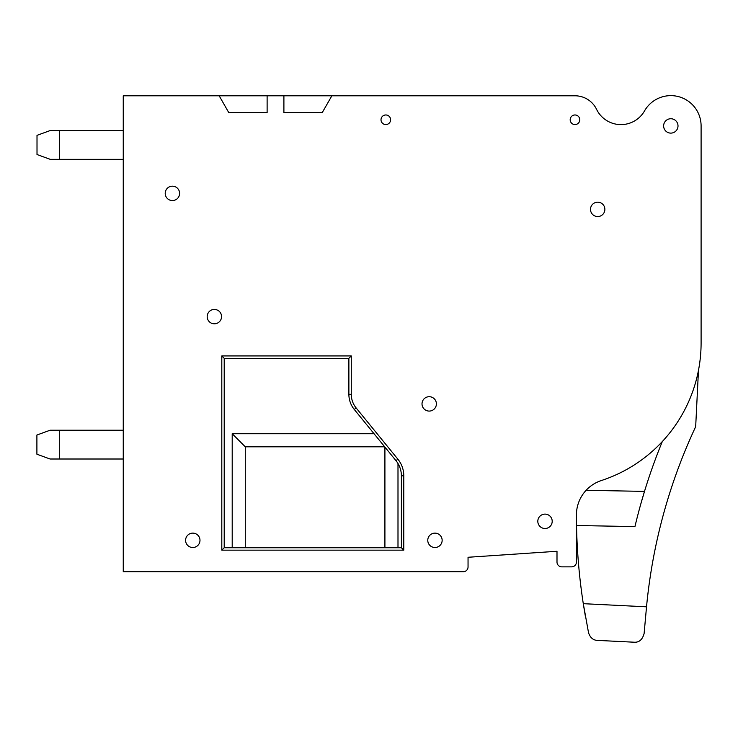 <?xml version="1.0" encoding="UTF-8"?>
<svg xmlns="http://www.w3.org/2000/svg" width="738" height="738" viewBox="0 0 738 738"><rect width="100%" height="100%" fill="white"/><g stroke="black" fill="none" stroke-linecap="round" stroke-linejoin="round"><path stroke-width="1.11" d="M576.424 514.589A585.013 585.013 0 0 0 576.526 525.511L576.424 514.58A36.208 36.208 0 0 0 576.424 514.598L576.424 515.308A36.208 36.208 0 0 1 601.359 480.539A144.823 144.823 0 0 0 701.1 342.921L701.1 125.93A30.276 30.276 0 0 0 644.514 110.931A27.112 27.112 0 0 1 596.562 109.316A27.112 27.112 0 0 0 644.514 110.931A27.112 27.112 0 0 1 596.562 109.316A23.976 23.976 0 0 0 574.985 95.792L283.899 95.792L283.899 112.573L322.266 112.573L331.86 95.792M219.168 95.792L267.119 95.792L267.119 112.573L228.752 112.573L219.168 95.792L123.255 95.792L123.255 571.729L463.012 571.729A4.797 4.797 0 0 0 468.049 566.941L468.049 557.273L468.049 566.941L468.049 557.273L556.996 551.277L468.049 557.273L556.996 551.277L556.996 562.061A4.797 4.797 0 0 0 561.793 566.858L571.627 566.858A4.797 4.797 0 0 0 576.424 562.061L576.424 515.308M384.701 446.804L245.274 446.804L245.274 547.753L384.913 547.753L384.913 447.062M401.389 475.825L401.389 547.753L401.389 475.825A23.976 23.976 0 0 0 396.002 460.678L397.865 459.165L356.122 407.929L354.268 409.442L396.002 460.678A23.976 23.976 0 0 1 401.389 475.825L403.787 475.825A26.374 26.374 0 0 0 397.865 459.165M397.994 463.519L397.994 547.753L401.389 547.753L224.204 547.753L224.204 358.336L348.88 358.336L348.88 394.304A23.976 23.976 0 0 0 354.268 409.442A23.976 23.976 0 0 1 348.88 394.304L351.279 394.304A21.577 21.577 0 0 0 356.122 407.929M374.046 433.723L232.202 433.723L232.202 547.753L224.204 547.753L224.204 358.336L221.806 355.937L351.279 355.937L348.88 358.336M397.994 547.753L384.913 547.753M232.202 547.753L245.274 547.753M670.824 133.117A7.196 7.196 0 0 1 664.587 122.333A7.196 7.196 0 0 1 677.05 122.333A7.196 7.196 0 0 1 670.824 133.117M172.406 200.57A7.196 7.196 0 0 1 166.179 189.777A7.196 7.196 0 0 1 178.642 189.777A7.196 7.196 0 0 1 172.406 200.57M192.793 547.513A7.196 7.196 0 0 1 186.557 536.72A7.196 7.196 0 0 1 199.02 536.72A7.196 7.196 0 0 1 192.793 547.513M214.371 323.807A7.196 7.196 0 0 1 208.144 313.023A7.196 7.196 0 0 1 220.597 313.023A7.196 7.196 0 0 1 214.371 323.807M545.013 528.5A7.196 7.196 0 0 1 538.777 517.707A7.196 7.196 0 0 1 551.24 517.707A7.196 7.196 0 0 1 545.013 528.5M434.959 547.513A7.196 7.196 0 0 1 428.732 536.72A7.196 7.196 0 0 1 441.186 536.72A7.196 7.196 0 0 1 434.959 547.513M429.202 411.084A7.196 7.196 0 0 1 422.975 400.291A7.196 7.196 0 0 1 435.429 400.291A7.196 7.196 0 0 1 429.202 411.084M385.808 124.565A4.797 4.797 0 0 1 381.647 117.37A4.797 4.797 0 0 1 389.959 117.37A4.797 4.797 0 0 1 385.808 124.565M574.985 124.565A4.797 4.797 0 0 1 570.825 117.37A4.797 4.797 0 0 1 579.136 117.37A4.797 4.797 0 0 1 574.985 124.565M597.688 216.557A7.196 7.196 0 0 1 591.461 205.773A7.196 7.196 0 0 1 603.915 205.773A7.196 7.196 0 0 1 597.688 216.557M283.899 95.792L267.119 95.792M232.202 433.723L245.274 446.804M403.787 475.825L403.787 550.151L401.389 547.753M403.787 550.151L221.806 550.151L224.204 547.753M123.255 130.552L50.184 130.552L37.011 135.349L37.011 154.528L50.184 159.325L123.255 159.325M59.409 130.552L59.409 159.325M585.289 615.778L583.509 605.086L585.289 615.778M698.471 370.384L695.768 424.802A9.594 9.594 0 0 1 694.892 428.363A546.738 546.738 0 0 0 646.525 606.82L644.117 633.49C642.457 639.661 639.117 642.567 634.09 642.208L597.448 640.39C593.186 640.261 590.215 637.715 588.537 632.752L583.288 603.684A585.013 585.013 0 0 1 576.526 525.511L634.948 526.591A571.313 571.313 0 0 1 662.309 441.564M695.768 424.802L696.349 413.003L695.768 424.802M644.117 633.49C642.457 639.661 639.117 642.567 634.09 642.208L597.448 640.39L634.09 642.208M586.101 490.3L644.505 491.388L640.861 503.786M701.1 125.93L701.1 342.921M468.049 566.941A4.797 4.797 0 0 1 463.012 571.729L402.109 571.729M59.298 430.236L50.073 430.236L36.9 435.033L36.9 454.211L50.073 459.008L59.298 459.008L59.298 430.236L123.255 430.236M59.298 459.008L123.255 459.008M221.806 550.151L221.806 355.937M351.279 355.937L351.279 394.304M646.525 606.82L583.288 603.675"/></g></svg>
